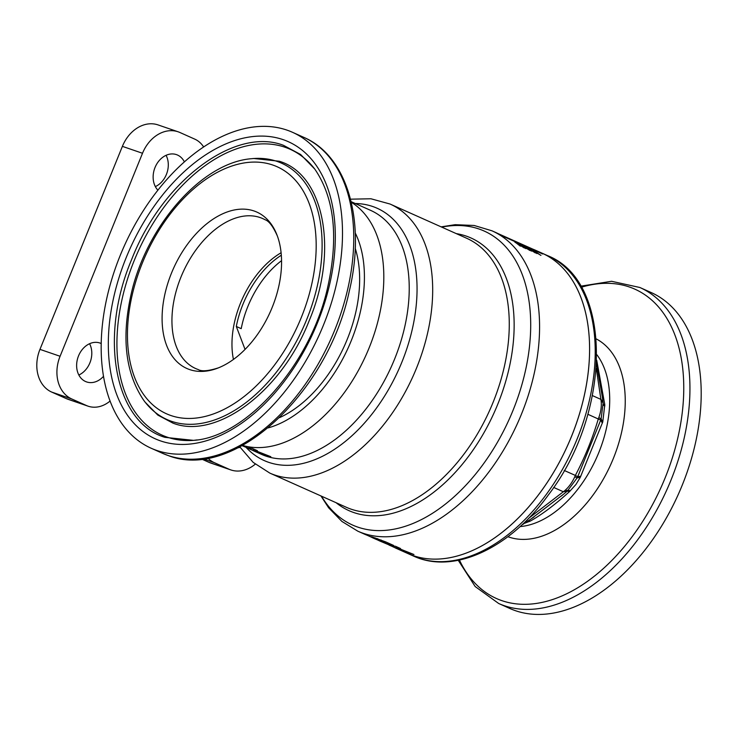 <?xml version="1.0" encoding="UTF-8"?>
<svg xmlns="http://www.w3.org/2000/svg" width="738" height="738" viewBox="0 0 738 738"><rect width="100%" height="100%" fill="white"/><g stroke="black" fill="none" stroke-linecap="round" stroke-linejoin="round"><path stroke-width="1.11" d="M497.984 233.559L535.576 250.357A164.491 101.844 114.1 0 1 542.135 253.761M320.929 495.936L328.604 507.753L341.897 521.425L357.792 531.166A164.491 101.844 114.1 0 0 363.059 533.242A164.491 101.844 114.1 0 0 519.709 418.345A164.491 101.844 114.1 0 0 491.978 230.809L495.309 232.295A164.491 101.844 114.1 0 1 502.366 235.994L542.651 253.992A164.491 101.844 -65.9 0 0 535.604 250.293A164.491 101.844 -65.9 0 0 532.873 249.149M540.576 255.228L534.543 250.985M531.904 249.804L535.096 251.732L531.443 249.601M536.895 253.586L531.932 249.739M536.157 252.378L540.945 255.394L536.323 252.571M535.115 251.667L534.432 250.865L535.465 251.326L536.175 252.322M535.059 252.765L529.026 248.521M526.388 247.341L529.57 249.269L525.926 247.138M531.378 251.123L526.415 247.276M530.64 249.914L535.428 252.931L530.807 250.108M529.598 249.204L528.915 248.392L529.949 248.854L530.659 249.85M529.533 250.302L523.51 246.058M520.871 244.878L524.054 246.806L520.41 244.675M525.862 248.651L520.899 244.813M525.115 247.451L529.912 250.468L525.29 247.645M524.081 246.741L523.399 245.929L524.432 246.391L525.142 247.387M524.017 247.83L517.993 243.595M515.355 242.415L518.537 244.343L514.893 242.212M520.336 246.188L515.382 242.35M519.598 244.988L524.395 247.996L519.764 245.182M518.565 244.278L517.882 243.466L518.915 243.927L519.626 244.924M207.931 458.113A30.839 24.179 108.9 0 0 214.26 462.625L203.208 458.833M88.09 406.177L67.97 399.276A30.839 24.179 -71.1 0 1 66.392 398.649L86.512 405.549A30.839 24.179 108.9 0 0 88.09 406.177A30.839 24.179 108.9 0 0 110.1 401.029M203.633 146.936A30.839 24.179 108.9 0 0 194.703 139.104L179.961 132.517A34.271 26.863 108.9 0 0 178.199 131.825A34.271 26.863 108.9 0 0 142.508 153.264L122.388 146.364A34.271 26.863 -71.1 0 1 158.08 124.925L178.199 131.825M281.556 260.671A77.103 47.739 -65.9 0 0 241.215 328.659L236.308 326.464L245.053 349.415M255.459 449.839L255.173 450.549L270.818 456.702L259.232 453.132L250.902 449.599M242.11 445.706L247.378 447.837L252.414 448.483L257.396 450.706L255.173 450.549M248.263 448.049L246.981 447.717M249.979 449.156L248.18 448.252M253.734 449.073L253.272 450.217L249.961 449.202L257.248 451.997L253.272 450.217M250.302 448.372L249.961 449.202M380.836 540.447L377.183 539.423L381.242 541.258A164.491 101.844 -65.9 0 0 385.605 542.513L380.836 540.447L381.039 539.948M377.662 539.367L377.183 539.423M374.876 538.795L375.218 538.952A164.491 101.844 -65.9 0 0 378.603 540.336L372.395 537.504M371.924 537.476L374.904 538.814M385.836 541.96L385.605 542.513M385.716 541.904L393.557 545.41A164.491 101.844 114.1 0 1 385.301 543.177A164.491 101.844 114.1 0 1 380.024 541.102A164.491 101.844 114.1 0 1 377.561 539.939M377.884 538.795L377.653 539.358M375.236 537.91L374.913 538.703M372.911 537.209L372.727 537.642C370.651 536.701 370.661 536.535 372.736 537.153L385.679 541.895M365.79 534.699L372.625 537.605A164.491 101.844 -65.9 0 0 372.708 537.633M371.749 537.338L368.548 535.908M372.736 537.642C370.651 536.701 370.661 536.535 372.736 537.153M398.594 547.661L398.345 548.288L413.963 554.524L402.422 550.825L389 545.041M380.024 541.102L390.559 545.53L395.55 546.295L400.531 548.528L398.345 548.288M396.878 546.886L396.454 547.928L393.142 546.923L400.43 549.699L396.454 547.928M393.465 546.111L393.142 546.923M156.797 450.457A173.052 107.148 114.1 0 1 151.253 448.28A173.052 107.148 114.1 0 1 124.002 246.566A173.052 107.148 114.1 0 1 292.433 132.268A173.052 107.148 114.1 0 1 321.593 329.572A173.052 107.148 114.1 0 1 156.797 450.457M208.882 462.311L229.001 469.211A34.271 26.863 108.9 0 0 230.763 469.903L210.644 463.003A34.271 26.863 -71.1 0 1 208.882 462.311L201.539 459.027M230.763 469.903A34.271 26.863 108.9 0 0 255.265 464.156M66.392 398.649L51.651 392.062A34.271 26.863 -71.1 0 1 39.963 349.369L122.388 146.364M39.963 349.369L60.082 356.269A34.271 26.863 108.9 0 0 71.77 398.972L51.651 392.062M60.082 356.269L142.508 153.264M86.512 405.549L71.77 398.972M157.886 190.155A20.563 16.116 -71.1 0 1 156.069 165.238A20.563 16.116 -71.1 0 1 176.447 154.62A20.563 16.116 -71.1 0 1 184.371 161.871M103.541 376.288A20.563 16.116 -71.1 0 1 86.595 381.924A20.563 16.116 -71.1 0 1 85.534 381.509A20.563 16.116 -71.1 0 1 78.265 356.565A20.563 16.116 -71.1 0 1 99.934 343.022A20.563 16.116 -71.1 0 1 101.235 343.548M535.604 250.293L541.987 253.143A164.491 101.844 114.1 0 1 569.708 440.687A164.491 101.844 114.1 0 1 413.068 555.585A164.491 101.844 114.1 0 1 407.8 553.509L413.428 556.028A164.491 101.844 -65.9 0 0 546.083 494.728A164.491 101.844 -65.9 0 0 547.614 255.662C613.444 281.353 611.571 413.114 548.316 495.004C509.949 548.214 453.704 574.81 413.428 556.028M229.001 469.211L214.26 462.625M240.154 447.376A20.563 16.116 -71.1 0 1 238.254 447.717M189.638 369.572A85.673 53.044 114.1 0 1 183.845 249.509A85.673 53.044 114.1 0 1 277.359 235.994A85.673 53.044 114.1 0 1 218.448 367.847A85.673 53.044 114.1 0 1 189.638 369.572M166.087 155.312A20.563 16.116 -71.1 0 1 155.349 186.603M89.584 343.714A20.563 16.116 -71.1 0 1 78.846 375.015M441.73 227.129A161.059 99.722 114.1 0 1 509.441 418.76A161.059 99.722 114.1 0 1 321.528 496.194M233.439 359.434A77.103 47.739 114.1 0 1 281.095 252.765M236.308 326.464A77.103 47.739 114.1 0 1 281.316 255.228M596.728 360.31L604.791 404.655L602.771 421.933L580.252 477.394L575.944 484.479L569.478 491.628C554.875 504.838 541.849 514.635 530.382 521.028L524.515 523.307M529.635 521.434L527.532 521.166M530.382 521.028L528.039 520.825M531.747 518.408L562.79 494.774M569.478 491.628L567.07 491.074L563.362 491.766M570.437 490.752L567.956 490.3L564.367 490.964A27.417 16.974 -65.9 0 0 574.764 476.803L577.098 477.855L580.252 477.394M602.153 395.891L596.562 363.899M603.278 404.101L604.791 404.655M603.352 405.31L604.874 405.928M580.788 476.241L577.614 476.72L575.354 475.429C584.819 457.495 592.466 438.658 598.297 418.935L598.832 417.542A27.417 16.974 -65.9 0 0 601.064 400.586L596.276 368.354M602.365 423.095L600.621 420.07L601.11 418.87L602.771 421.933M578.583 474.552L599.782 422.376M599.311 423.677L600.649 420.06L587.845 414.267M561.323 496.056L567.421 491.01L577.144 477.873L579.136 473.353M574.764 476.803L575.354 475.429L564.201 470.447M601.027 418.926L598.832 417.542M601.11 418.861L603.14 402.865L601.064 400.586M528.463 518.491L564.367 490.964M603.13 402.81L602.955 401.684L600.87 399.369M523.473 523.417L524.764 523.085M522.716 524.137L524.792 523.104M458.252 560.308L475.189 586.553L498.694 603.5L509.949 608.527A173.052 107.148 -65.9 0 0 678.37 494.229A173.052 107.148 -65.9 0 0 651.128 292.525L639.874 287.497L611.562 281.289L580.714 286.187M547.614 255.662L541.987 253.143A164.491 101.844 114.1 0 1 540.456 492.209A164.491 101.844 114.1 0 1 407.8 553.509L394.968 547.78M385.568 541.84L385.337 542.402M160.663 440.946A162.775 100.783 114.1 0 1 169.666 186.539A162.775 100.783 114.1 0 1 335.19 243.337A162.775 100.783 114.1 0 1 160.663 440.946M355.227 248.309A113.08 70.018 114.1 0 1 279.582 417.625M268.171 427.892A119.934 74.261 -65.9 0 0 348.613 346.906A119.934 74.261 -65.9 0 0 355.255 232.968M170.967 415.549A135.34 83.8 114.1 0 1 178.458 204.02A135.34 83.8 114.1 0 1 316.085 251.252A135.34 83.8 114.1 0 1 170.967 415.549M253.18 450.65L261.529 454.377A133.643 82.748 -65.9 0 0 265.809 456.066A133.643 82.748 -65.9 0 0 393.086 362.709A133.643 82.748 -65.9 0 0 370.559 210.339L351.14 201.659M351.27 202.24A133.643 82.748 114.1 0 1 366.186 354.766A133.643 82.748 114.1 0 1 242.627 445.429M390.042 204.029A147.351 91.235 114.1 0 1 413.243 375.79A147.351 91.235 114.1 0 1 269.831 473.104L346.417 507.32A147.351 91.235 -65.9 0 0 489.829 409.996A147.351 91.235 -65.9 0 0 466.628 238.245L390.042 204.029L370.928 198.771L350.522 199.177M456.305 233.632A149.362 92.481 114.1 0 1 494.432 412.062A149.362 92.481 114.1 0 1 336.094 502.707M355.264 203.504A138.218 85.58 114.1 0 1 398.769 369.434A138.218 85.58 114.1 0 1 246.141 447.449M168.043 455.484A173.052 107.148 114.1 0 1 162.498 453.307L168.329 455.595C233.577 481.305 327.958 392.837 349.314 291.003C366.076 221.677 347.755 156.059 303.678 137.296A173.052 107.148 114.1 0 1 332.847 334.6A173.052 107.148 114.1 0 1 168.043 455.484M164.943 437.348C114.648 422.367 98.671 337.146 131.622 259.564C162.037 181.114 234.841 126.364 283.512 145.34L300.606 154.482L314.794 169.094C334.462 197.895 338.742 237.396 327.617 287.599C310.329 365.172 246.022 437.081 193.596 440.365L164.943 437.348M197.166 439.913L193.596 440.355M193.66 440.355A156.613 96.973 114.1 0 1 167.277 437.173A156.613 96.973 114.1 0 1 146.973 233.808A156.613 96.973 114.1 0 1 314.941 169.306M253.872 158.504L279.287 161.244C324.397 174.675 338.724 251.104 309.176 320.689C281.898 391.048 216.603 440.152 172.95 423.132L157.775 415.051L145.22 402.265M143.707 400.264C125.469 373.234 121.3 337.801 131.189 293.945C146.511 225.745 201.908 162.369 251.63 158.698A140.386 86.927 114.1 0 1 313.327 300.836A140.386 86.927 114.1 0 1 171.465 421.297A140.386 86.927 114.1 0 1 143.707 400.264L144.943 401.961M198.338 369.59A82.13 50.857 114.1 0 1 198.088 369.507A82.13 50.857 114.1 0 1 182.775 272.82A82.13 50.857 114.1 0 1 265.007 219.712C268.927 220.92 273.042 226.345 277.359 235.994M592.43 395.605L600.87 399.378M563.352 491.757L553.666 487.431M520.059 526.591A99.381 61.531 -65.9 0 0 596.608 457.708A99.381 61.531 -65.9 0 0 596.848 354.72M507.901 536.701A108.394 67.121 -65.9 0 0 610.944 464.11A108.394 67.121 -65.9 0 0 596.258 338.917M459.451 560.059A169.445 104.916 -65.9 0 0 661.386 486.646A169.445 104.916 -65.9 0 0 581.332 287.248M498.694 603.5A173.052 107.148 -65.9 0 0 667.115 489.202A173.052 107.148 -65.9 0 0 639.874 287.497M377.026 538.5L376.767 539.146M357.792 531.166L365.744 534.718M491.978 230.809L474.165 225.477L455.171 224.684L441.139 226.861M269.831 473.104L253.162 462.375L239.841 446.905M151.253 448.28L162.498 453.307M292.433 132.268L303.678 137.296M251.63 158.698L253.724 158.486M218.448 367.847C208.467 371.048 201.723 371.62 198.236 369.563L198.088 369.507M524.819 523.076L533.915 517.052M602.946 401.684L601.94 393.788M597.033 365.624L596.562 363.926M521.738 525.059L523.851 523.768"/></g></svg>
